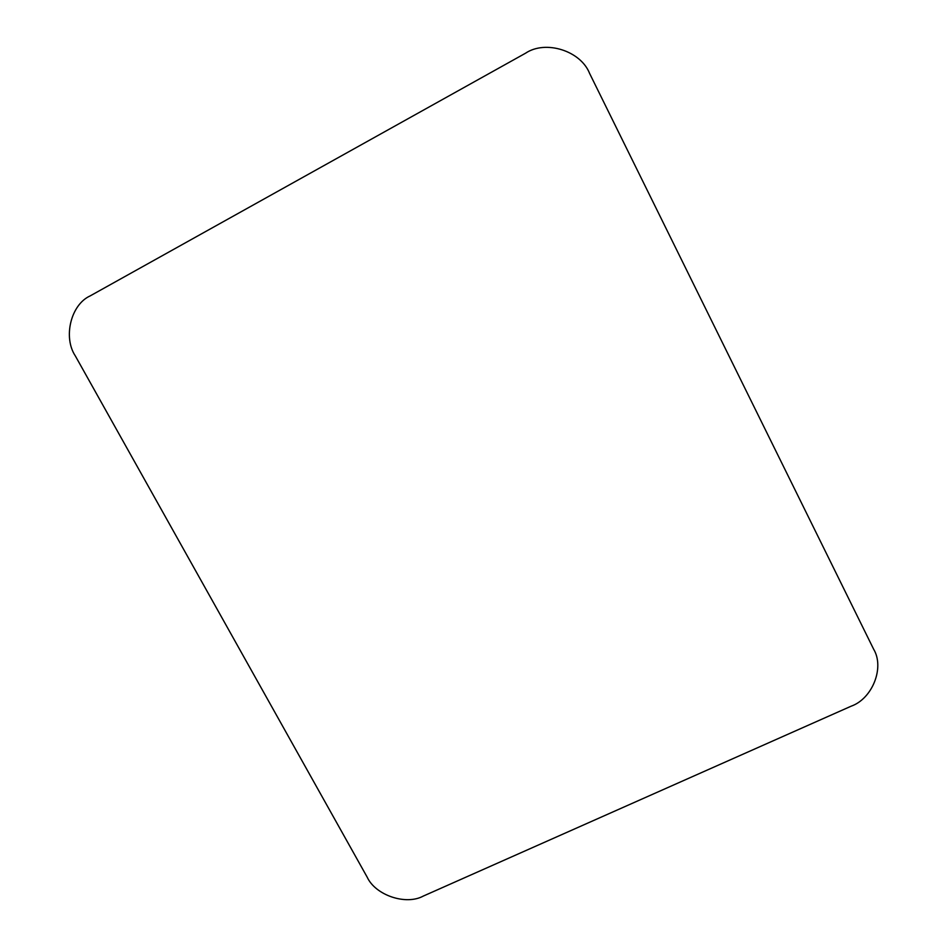 <?xml version="1.0" encoding="UTF-8"?>
<svg xmlns="http://www.w3.org/2000/svg" width="947" height="947" viewBox="0 0 947 947"><rect width="100%" height="100%" fill="white"/><g stroke="black" fill="none" stroke-linecap="round" stroke-linejoin="round"><path stroke-width="1.42" d="M367.176 877.147C375.462 895.27 405.932 905.581 423.273 896.087L851.128 706.202C872.365 698.756 884.818 667.635 873.608 649.145L589.579 73.369C580.7 50.747 545.531 39.715 525.526 53.221L90.166 295.902C70.836 304.555 62.916 337.369 75.346 355.954L367.176 877.147"/></g></svg>
